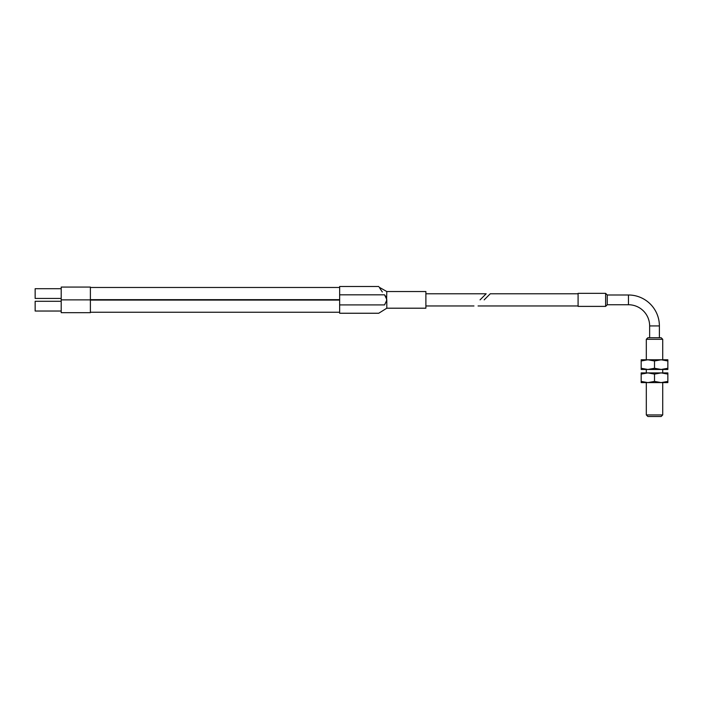 <?xml version="1.0" encoding="UTF-8"?>
<svg xmlns="http://www.w3.org/2000/svg" width="703" height="703" viewBox="0 0 703 703"><rect width="100%" height="100%" fill="white"/><g stroke="black" fill="none" stroke-linecap="round" stroke-linejoin="round"><path stroke-width="1.05" d="M641.18 359.778L667.85 359.778L667.85 360.973L661.18 359.778L654.511 360.973L647.85 359.778L641.18 360.973L641.18 359.778M661.18 369.47L654.511 368.275L647.85 369.47L667.85 369.47L667.85 368.275L661.18 369.47M641.18 369.47L647.85 369.47L641.18 368.275L641.18 369.47M641.18 368.275L641.18 360.973M654.511 368.275L654.511 360.973M667.85 368.275L667.85 360.973M659.388 337.721L659.388 325.928A30.932 30.932 0 0 0 628.456 294.996L628.456 304.742L607.26 304.742L607.26 294.996L628.456 294.996M659.388 325.928L649.642 325.928A21.187 21.187 0 0 0 628.456 304.742M662.718 414.937L646.312 414.937L647.885 416.51L661.145 416.51L662.718 414.937L662.718 382.599M662.718 339.294L661.145 337.721L647.885 337.721L646.312 339.294L662.718 339.294L662.718 359.778M605.626 293.353L605.626 306.385L578.086 306.385L578.086 293.353L605.626 293.353L607.26 294.996M484.165 299.873L490.263 293.775L484.165 299.873M641.18 372.906L667.85 372.906L667.85 374.101L661.18 372.906L654.511 374.101L647.85 372.906L641.18 374.101L641.18 372.906M661.18 382.599L654.511 381.413L647.85 382.599L667.85 382.599L667.85 381.413L661.18 382.599M641.18 382.599L647.85 382.599L641.18 381.413L641.18 382.599M641.18 381.413L641.18 374.101M654.511 381.413L654.511 374.101M667.85 381.413L667.85 374.101M61.205 311.034L35.15 311.034L35.15 301.288L61.205 301.288M61.205 299.873L61.205 312.677L90.388 312.677L90.388 287.061L61.205 287.061L61.205 299.873L90.388 299.873M61.205 298.45L35.15 298.45L35.15 288.705L61.205 288.705M480.061 299.873L486.16 293.775L480.061 299.873M378.741 286.49L339.646 286.49L339.646 304.917L384.559 304.917C377.098 315.322 377.098 315.322 384.559 304.917L386.799 300.243L386.799 308.204L425.886 308.204L425.886 291.534L386.799 291.534L379.198 287.246M386.553 301.543L386.799 291.534M339.646 304.917L339.646 313.248L378.741 313.248L386.799 308.204M386.799 299.504L384.559 294.821C377.098 284.416 377.098 284.416 384.559 294.821L386.035 296.974M379.769 288.151L380.472 289.249M380.49 289.284L381.334 290.524M381.413 290.638L382.353 291.973M339.646 294.821L384.559 294.821M662.718 372.906L662.718 369.47M578.086 293.775L490.263 293.775M578.086 305.963L478.066 305.963M605.626 306.385L607.26 304.742M649.642 337.721L649.642 325.928M646.312 414.937L646.312 382.599M646.312 372.906L646.312 369.47M646.312 359.778L646.312 339.294M339.646 300.067L90.388 300.067M339.646 287.483L90.388 287.483M486.16 293.775L425.886 293.775M473.963 305.963L425.886 305.963M339.646 299.671L90.388 299.671M339.646 312.255L90.388 312.255"/></g></svg>
